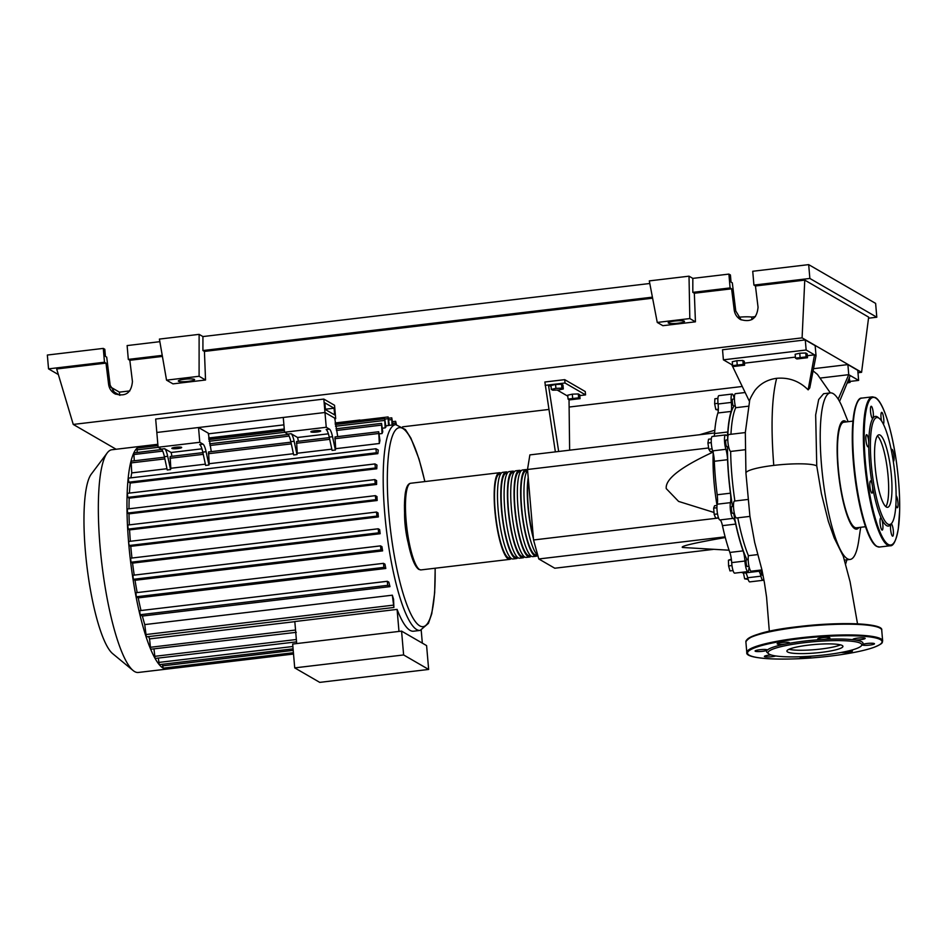 <?xml version="1.0" encoding="UTF-8"?>
<svg xmlns="http://www.w3.org/2000/svg" width="947" height="947" viewBox="0 0 947 947"><rect width="100%" height="100%" fill="white"/><g stroke="black" fill="none" stroke-linecap="round" stroke-linejoin="round"><path stroke-width="1.42" d="M359.978 420.006L335.131 422.966M284.266 429.003L208.683 437.976M758.559 570.627L757.47 570.757A84.153 17.579 -96.8 0 1 755.943 570.627M746.97 559.677A84.153 17.579 -96.8 0 1 733.676 513.167M732.516 506.444A84.153 17.579 -96.8 0 1 728.764 476.305A84.153 17.579 -96.8 0 1 727.474 446.7M735.215 405.707L733.534 405.908A3.409 0.71 -96.8 0 1 732.789 404.582A3.409 0.71 -96.8 0 1 732.315 401.066A3.409 0.71 -96.8 0 1 732.729 399.137L734.422 398.936M727.012 446.724A3.409 0.71 -96.8 0 1 726.905 446.771A3.409 0.71 -96.8 0 1 726.787 446.747A3.409 0.71 -96.8 0 1 725.769 443.208A3.409 0.71 -96.8 0 1 726.1 440A3.409 0.71 -96.8 0 1 726.219 440.035M734.292 513.096L732.611 513.298A3.409 0.71 -96.8 0 1 731.652 511.037A3.409 0.71 -96.8 0 1 731.463 507.225A3.409 0.71 -96.8 0 1 731.806 506.527L733.487 506.325M748.994 566.306L747.301 566.507A3.409 0.71 -96.8 0 1 746.141 562.684A3.409 0.71 -96.8 0 1 746.496 559.736L748.189 559.535M763.033 575.16L762.371 575.231A3.409 0.71 -96.8 0 1 761.637 573.906A3.409 0.71 -96.8 0 1 761.175 571.005M551.32 389.406L555.913 388.365L561.914 388.14L563.311 388.957L558.718 389.998L552.728 390.211L551.32 389.406L550.988 385.512L555.581 384.47L555.913 388.365M555.581 384.47L561.571 384.245L561.914 388.14M561.571 384.245L562.98 385.062L563.311 388.957M568.058 399.089L578.641 397.835L580.049 398.651L569.455 399.906L568.058 399.089L567.715 395.195L572.308 394.165L572.651 398.06M572.308 394.165L578.309 393.94L578.641 397.835M578.309 393.94L579.718 394.757L580.049 398.651M567.798 396.177L557.227 390.046M551.071 386.483L548.455 384.967L565.016 383.002L564.72 379.652L585.258 391.549L585.554 394.899L565.016 383.002M579.789 395.586L585.554 394.899M564.72 379.652L544.856 382.008L555.368 451.873M558.671 451.482L548.455 384.967L545.152 385.37M569.029 399.658L569.632 450.18M725.118 536.842L538.796 558.967L554.776 568.224L713.186 549.402M538.796 558.967L533.552 539.979L527.515 469.487L708.628 447.967M533.552 539.979L718.56 518.009M713.269 451.991C680.739 466.989 665.066 479.194 666.25 488.616L678.585 501.413L714.014 512.469M527.515 469.487L529.87 454.903L714.606 432.957M725.295 537.529L725.189 537.553C694.222 542.974 679.982 546.277 682.503 547.473L729.072 550.207M717.033 505.39A61.354 12.82 -96.8 0 1 713.221 452.95M725.532 538.441A61.354 12.82 -96.8 0 1 725.189 537.553M748.142 579.41L744.65 578.842L743.49 573.018M747.858 578.463L744.65 578.842M733.037 570.567L729.971 570.923L728.598 565.963L728.444 560.186L731.344 559.168M731.427 559.831L728.444 560.186M731.972 565.56L728.598 565.963M717.53 513.937L714.168 514.328L715.66 518.139L718.489 517.808M717.021 505.449L714.594 505.734L713.647 508.137L714.168 514.328M716.926 507.746L713.647 508.137M711.268 442.628L707.93 443.03L708.806 449.221L710.297 451.612L712.783 451.317M712.108 448.831L708.806 449.221M711.327 438.887L708.545 439.219L707.93 443.03M717.909 398.415L714.89 398.77L714.642 403.742L715.802 409.518L718.323 410.193M718.015 403.339L714.642 403.742M718.359 409.211L715.802 409.518M727.592 439.822A84.153 17.579 -96.8 0 1 734.256 405.825M717.897 412.987L731.143 411.424A10.228 2.131 83.2 0 0 731.321 402.416L718.086 403.99A10.228 2.131 -96.8 0 1 717.897 412.987A84.839 17.721 83.2 0 0 714.559 433.56A10.228 2.131 -96.8 0 1 714.074 436.283M731.143 411.424A84.839 17.721 83.2 0 0 727.805 431.986L714.559 433.56M725.497 434.922L712.251 436.496A8.523 1.776 83.2 0 0 711.244 441.764A8.523 1.776 83.2 0 0 712.653 450.867A10.228 2.131 -96.8 0 1 714.322 461.272L727.568 459.697A10.228 2.131 83.2 0 0 725.887 449.292A8.523 1.776 83.2 0 1 724.479 440.201A8.523 1.776 83.2 0 1 725.497 434.922A8.523 1.776 83.2 0 1 726.006 435.182A10.228 2.131 83.2 0 0 726.633 435.49A10.228 2.131 83.2 0 0 727.805 431.986M731.321 402.416A8.523 1.776 83.2 0 1 732.126 394.059A8.523 1.776 83.2 0 1 734.174 398.19A10.228 2.131 83.2 0 0 734.363 398.947M749.207 567.253A10.228 2.131 83.2 0 0 748.84 569.183A8.523 1.776 83.2 0 1 747.905 571.586L734.659 573.148A8.523 1.776 83.2 0 1 731.688 562.613L744.922 561.038A10.228 2.131 83.2 0 0 743.087 550.87L729.853 552.444A10.228 2.131 -96.8 0 1 731.688 562.613M741.513 572.343A84.839 17.721 83.2 0 0 744.318 573.006L757.553 571.432A84.839 17.721 83.2 0 0 758.358 571.242A10.228 2.131 83.2 0 1 758.464 571.219A10.228 2.131 83.2 0 1 760.926 576.178A8.523 1.776 83.2 0 0 762.974 580.31A8.523 1.776 83.2 0 0 763.756 578.948M754.759 570.769A84.839 17.721 83.2 0 0 757.553 571.432M745.526 572.864A10.228 2.131 -96.8 0 1 747.68 577.753A8.523 1.776 83.2 0 0 749.74 581.884L762.974 580.31M722.454 525.656L735.701 524.082A10.228 2.131 83.2 0 0 733.144 518.376L719.898 519.95A10.228 2.131 -96.8 0 1 722.454 525.656A84.839 17.721 83.2 0 0 729.853 552.444M735.701 524.082A84.839 17.721 83.2 0 0 743.087 550.87M714.322 461.272A84.839 17.721 83.2 0 0 717.199 494.76A10.228 2.131 -96.8 0 1 717.222 504.206A8.523 1.776 83.2 0 0 717.483 513.676A8.523 1.776 83.2 0 0 719.898 519.95M717.222 504.206L730.457 502.632A10.228 2.131 83.2 0 0 730.433 493.186L717.199 494.76M727.568 459.697A84.839 17.721 83.2 0 0 730.433 493.186M730.457 502.632A8.523 1.776 83.2 0 0 730.729 512.102A8.523 1.776 83.2 0 0 733.144 518.376M744.922 561.038A8.523 1.776 83.2 0 0 747.905 571.586M732.126 394.059L718.88 395.633A8.523 1.776 83.2 0 0 718.086 403.99M511.297 558.446A43.633 9.115 -96.8 0 1 509.735 559.369A43.633 9.115 -96.8 0 1 508.267 559.014A43.633 9.115 -96.8 0 1 495.163 513.748A43.633 9.115 -96.8 0 1 499.436 472.719A43.633 9.115 -96.8 0 1 500.904 473.074A43.633 9.115 -96.8 0 1 501.188 473.251M528.379 479.584A42.272 8.831 83.2 0 0 533.268 536.677M506.065 471.926L502.75 472.328A43.633 9.115 83.2 0 0 498.477 513.357A43.633 9.115 83.2 0 0 511.581 558.623A43.633 9.115 83.2 0 0 513.037 558.979L516.352 558.576A43.633 9.115 -96.8 0 1 514.896 558.221A43.633 9.115 -96.8 0 1 501.78 512.966A43.633 9.115 -96.8 0 1 506.065 471.926A43.633 9.115 -96.8 0 1 507.521 472.281A43.633 9.115 -96.8 0 1 507.805 472.47M517.926 557.653A43.633 9.115 -96.8 0 1 516.352 558.576M512.682 471.144L509.368 471.535A43.633 9.115 83.2 0 0 505.094 512.576A43.633 9.115 83.2 0 0 518.198 557.83A43.633 9.115 83.2 0 0 519.666 558.185L522.969 557.795A43.633 9.115 -96.8 0 1 521.513 557.44A43.633 9.115 -96.8 0 1 508.409 512.185A43.633 9.115 -96.8 0 1 512.682 471.144A43.633 9.115 -96.8 0 1 514.138 471.499A43.633 9.115 -96.8 0 1 514.422 471.677M524.543 556.872A43.633 9.115 -96.8 0 1 522.969 557.795M519.299 470.363L515.997 470.754A43.633 9.115 83.2 0 0 511.711 511.782A43.633 9.115 83.2 0 0 524.816 557.049A43.633 9.115 83.2 0 0 526.283 557.404L529.598 557.014A43.633 9.115 -96.8 0 1 528.13 556.658A43.633 9.115 -96.8 0 1 515.026 511.392A43.633 9.115 -96.8 0 1 519.299 470.363A43.633 9.115 -96.8 0 1 520.767 470.718A43.633 9.115 -96.8 0 1 521.039 470.896M531.16 556.078A43.633 9.115 -96.8 0 1 529.598 557.014M525.916 469.57L522.614 469.961A43.633 9.115 83.2 0 0 518.34 511.001A43.633 9.115 83.2 0 0 531.445 556.256A43.633 9.115 83.2 0 0 532.901 556.611L536.215 556.22A43.633 9.115 -96.8 0 1 534.747 555.865A43.633 9.115 -96.8 0 1 521.643 510.611A43.633 9.115 -96.8 0 1 525.916 469.57A43.633 9.115 -96.8 0 1 527.384 469.925A43.633 9.115 -96.8 0 1 527.562 470.032M527.574 470.209A43.633 9.115 83.2 0 0 525.36 513.83A43.633 9.115 83.2 0 0 537.778 555.297A43.633 9.115 -96.8 0 1 536.215 556.22M527.148 470.801L526.082 470.931A42.272 8.831 83.2 0 0 521.939 510.682A42.272 8.831 83.2 0 0 534.641 554.528A42.272 8.831 83.2 0 0 536.049 554.871L537.115 554.741M520.53 471.582L519.465 471.713A42.272 8.831 83.2 0 0 515.322 511.463A42.272 8.831 83.2 0 0 528.012 555.309A42.272 8.831 83.2 0 0 529.432 555.652L530.498 555.534M513.913 472.375L512.848 472.494A42.272 8.831 83.2 0 0 508.705 512.256A42.272 8.831 83.2 0 0 521.395 556.102A42.272 8.831 83.2 0 0 522.815 556.445L523.88 556.315M507.284 473.157L506.219 473.287A42.272 8.831 83.2 0 0 502.076 513.037A42.272 8.831 83.2 0 0 514.777 556.883A42.272 8.831 83.2 0 0 516.186 557.227L517.251 557.096M500.667 473.95L499.602 474.068A42.272 8.831 83.2 0 0 495.459 513.819A42.272 8.831 83.2 0 0 508.16 557.665A42.272 8.831 83.2 0 0 509.569 558.008L510.634 557.89M533.433 538.606A43.633 9.115 -96.8 0 1 528.213 477.667M293.416 652.72L163.18 668.156A112.137 23.426 -96.8 0 0 166.897 669.079L166.897 669.079A112.137 23.426 -96.8 0 0 166.944 669.079A112.137 23.426 -96.8 0 1 166.944 669.079L138.345 672.465A112.137 23.426 -96.8 0 1 134.581 671.553A112.137 23.426 -96.8 0 1 133.065 670.488A112.137 23.426 -96.8 0 1 101.85 563.879A112.137 23.426 -96.8 0 1 107.224 452.915A112.137 23.426 -96.8 0 1 111.888 449.754L140.535 446.345A112.137 23.426 -96.8 0 1 140.535 446.345L157.841 444.297M310.983 431.95A4.948 0.746 -4.9 0 1 310.865 431.808A4.948 0.746 -4.9 0 1 315.197 430.684A4.948 0.746 -4.9 0 1 320.583 430.814A4.948 0.746 -4.9 0 1 320.713 430.956A4.948 0.746 -4.9 0 1 316.369 432.081A4.948 0.746 -4.9 0 1 310.983 431.95M171.963 448.464A4.948 0.746 -4.9 0 1 171.833 448.31A4.948 0.746 -4.9 0 1 176.178 447.197A4.948 0.746 -4.9 0 1 181.564 447.327A4.948 0.746 -4.9 0 1 181.682 447.469A4.948 0.746 -4.9 0 1 177.349 448.594A4.948 0.746 -4.9 0 1 171.963 448.464M296.695 643.569L294.813 621.54L397.089 609.394A103.625 21.651 83.2 0 0 410.063 630.359A103.625 21.651 83.2 0 0 413.531 631.211L420.148 630.418A103.625 21.651 -96.8 0 1 416.68 629.577A103.625 21.651 -96.8 0 1 384.802 514.126A103.625 21.651 -96.8 0 1 395.716 424.623L389.087 425.404A103.625 21.651 83.2 0 0 388.495 425.523L385.82 425.842M403.623 654.945L428.648 669.446L426.6 645.605L401.575 631.116L292.67 644.043L294.718 667.884L403.623 654.945L401.575 631.116M428.648 669.446L319.743 682.373L294.718 667.884M421.214 630.217L422.326 643.131M397.089 609.394L398.983 631.424M293.534 654.034L166.897 669.079L166.341 667.813M293.085 648.849L159.25 664.652A112.137 23.426 -96.8 0 0 163.18 668.156L162.422 664.368M296.553 641.865L155.083 658.449A112.137 23.426 -96.8 0 0 159.25 664.652L158.338 658.283M296.269 632.336L150.656 649.228A112.137 23.426 -96.8 0 0 155.083 658.449L153.994 649.228M385.133 427.89L384.707 418.681L385.926 427.026A103.625 21.651 83.2 0 0 385.133 427.89L382.458 428.198M382.055 433.537L381.546 423.38L382.766 431.82A103.625 21.651 83.2 0 0 382.055 433.537L379.38 433.856M379.333 443.504L378.693 431.749L379.948 440.592A103.625 21.651 83.2 0 0 379.333 443.504L335.64 448.689A103.625 21.651 83.2 0 0 335.392 450.003L332.089 450.393L329.225 437.1L332.539 436.709A13.637 2.853 83.2 0 0 329.461 429.133L326.159 429.536A13.637 2.853 -96.8 0 1 329.225 437.1M331.817 449.15L297.24 453.246A103.625 21.651 83.2 0 0 297.003 454.572L293.688 454.962L290.824 441.657L294.138 441.266A13.637 2.853 83.2 0 0 291.072 433.702L297.583 437.478L298.4 441.29M293.416 453.708L209.192 463.71A103.625 21.651 83.2 0 0 208.944 465.024L205.641 465.415L202.776 452.121L206.091 451.719A13.637 2.853 83.2 0 0 203.013 444.155L199.71 444.545A13.637 2.853 -96.8 0 1 202.776 452.121M205.369 464.16L170.803 468.268A103.625 21.651 83.2 0 0 170.555 469.582L167.24 469.972L164.387 456.679L167.69 456.288A13.637 2.853 83.2 0 0 164.624 448.712L171.135 452.488L171.963 456.312M166.968 468.718L131.74 472.908L131.1 461.165L164.494 457.188M130.899 477.844A103.625 21.651 -96.8 0 1 131.74 472.908M128.756 482.201L376.35 452.784L375.935 448.748L378.267 450.074A103.625 21.651 83.2 0 0 377.841 453.649L130.236 483.053L128.756 482.201L128.342 478.152L375.876 448.771M129.419 493.091A103.625 21.651 -96.8 0 1 130.236 483.053M127.786 497.376L375.379 467.972L374.976 463.923L376.942 465.048A103.625 21.651 83.2 0 0 376.776 468.777L129.183 498.181L127.786 497.376L127.371 493.34L374.905 463.959M128.993 508.788A103.625 21.651 -96.8 0 1 129.183 498.181M127.656 513.049L375.249 483.633L374.834 479.596L376.586 480.591A103.625 21.651 83.2 0 0 376.622 484.438L129.017 513.842L127.656 513.049L127.241 509.001L374.775 479.62M129.337 524.863A103.625 21.651 -96.8 0 1 129.017 513.842M128.188 529.101L375.781 499.696L375.367 495.648L376.977 496.559A103.625 21.651 83.2 0 0 377.178 500.501L129.573 529.906L128.188 529.101L127.774 525.052L375.308 495.683M130.343 541.282A103.625 21.651 -96.8 0 1 129.573 529.906M378.362 516.932L376.918 516.091L376.504 512.043L378.019 512.907A103.625 21.651 83.2 0 0 378.362 516.932L130.769 546.336L129.313 545.496L128.685 543.223A112.137 23.426 -96.8 0 1 127.537 526.52A112.137 23.426 -96.8 0 1 126.993 510.161A112.137 23.426 -96.8 0 1 127.135 494.204A112.137 23.426 -96.8 0 1 128.117 478.744A112.137 23.426 -96.8 0 1 130.923 461.438A112.137 23.426 -96.8 0 1 133.823 452.915L161.748 449.494M131.964 558.032A103.625 21.651 -96.8 0 1 130.769 546.336M380.161 533.717L378.622 532.83L378.208 528.781L379.664 529.61A103.625 21.651 83.2 0 0 380.161 533.717L132.568 563.122L131.029 562.234L130.615 558.185L378.149 528.817M134.214 575.113A103.625 21.651 -96.8 0 1 132.568 563.122M382.612 550.882L380.931 549.911L380.516 545.863L381.949 546.668A103.625 21.651 83.2 0 0 382.612 550.882L135.019 580.286L133.326 579.315L132.923 575.267L380.457 545.898M137.173 592.585A103.625 21.651 -96.8 0 1 135.019 580.286M385.808 568.472L383.902 567.371L383.488 563.335L384.956 564.152A103.625 21.651 83.2 0 0 385.808 568.472L138.215 597.888L136.309 596.788L135.894 592.739L383.428 563.358M141.008 610.531A103.625 21.651 -96.8 0 1 138.215 597.888M389.975 586.631L387.714 585.329L387.299 581.28L388.85 582.156A103.625 21.651 83.2 0 0 389.975 586.631L142.381 616.047L140.12 614.733L139.706 610.685L387.24 581.316M144.749 624.594L392.342 595.19L393.893 607.465L146.3 636.869L144.749 624.594A103.625 21.651 -96.8 0 1 142.381 616.047M392.342 595.19A103.625 21.651 83.2 0 0 393.55 599.167L393.893 607.465M376.433 512.078L128.899 541.447L128.685 543.223A112.137 23.426 -96.8 0 0 130.426 560.269A112.137 23.426 -96.8 0 0 132.781 577.658A112.137 23.426 -96.8 0 0 135.812 595.45A112.137 23.426 -96.8 0 0 139.694 613.739A112.137 23.426 -96.8 0 0 145.909 636.277A112.137 23.426 -96.8 0 0 150.656 649.228L149.543 638.905A103.625 21.651 -96.8 0 1 148.667 636.597M149.543 638.905L294.825 621.658M164.624 448.712L161.31 449.115A13.637 2.853 -96.8 0 1 164.387 456.679M201.936 448.831L171.135 452.488M161.31 449.115L158.09 447.244L199.793 442.296L203.013 444.155M206.091 451.719L208.944 465.024M291.072 433.702L287.758 434.093A13.637 2.853 -96.8 0 1 290.824 441.657M328.384 433.821L297.583 437.478M287.758 434.093L284.538 432.223L326.242 427.275L329.461 429.133M202.895 452.63L170.152 456.525L170.803 468.268M170.555 469.582L167.69 456.288M297.003 454.572L294.138 441.266M329.331 437.621L296.6 441.503L297.24 453.246M332.539 436.709L335.392 450.003M378.693 431.749L335.001 436.946L335.64 448.689M290.942 442.178L208.553 451.956L209.192 463.71M284.538 432.223L283.271 417.461L324.975 412.501L156.823 432.471L198.527 427.523L208.269 433.158L211.288 451.636M323.827 399.078L334.54 405.28L335.688 418.704L324.975 412.501L323.827 399.078L155.675 419.048L158.09 447.244M198.527 427.523L199.793 442.296M326.242 427.275L324.975 412.501L334.717 418.136L337.736 436.614M396.414 424.576L395.633 421.297L395.562 424.647M392.887 424.954L391.774 417.84L392.022 425.061M375.781 499.696L377.178 500.501M376.35 452.784L377.841 453.649M375.249 483.633L376.622 484.438M375.379 467.972L376.776 468.777M388.495 425.523L388.128 416.94L389.347 425.381M137.114 452.417L137.114 448.085L157.948 445.611M134.273 460.787L133.823 452.915A112.137 23.426 -96.8 0 1 137.055 448.12A112.137 23.426 -96.8 0 1 140.487 446.357L140.286 447.706M407.979 542.063A27.948 5.836 -96.8 0 1 404.57 513.369M133.065 670.488L112.61 653.608A92.51 19.319 -96.8 0 1 86.864 565.655A92.51 19.319 -96.8 0 1 91.291 474.116L107.224 452.915M334.066 408.193L324.88 402.866L325.448 409.589L334.634 414.904L334.066 408.193L325.425 409.222M335.688 418.704L334.776 418.811M283.899 424.86L208.328 433.833M852.951 421.119L843.895 422.196A53.174 11.104 83.2 0 0 838.296 468.126A53.174 11.104 83.2 0 0 856.431 527.799L865.499 526.721M848.121 421.699L843.067 409.08A83.857 17.52 83.2 0 0 830.341 392.91A83.857 17.52 83.2 0 0 821.523 465.344A83.857 17.52 83.2 0 0 850.122 559.44A83.857 17.52 83.2 0 0 858.704 540.749L860.669 527.301M843.303 556.291L834.2 537.92L828.329 521.288L821.416 493.707L816.752 465.912L815.663 414.94L818.682 399.527L823.606 393.715L830.341 392.91L817.439 374.42L813.331 371.058M858.953 527.503A54.535 11.388 -96.8 0 1 837.988 467.948A54.535 11.388 -96.8 0 1 846.405 421.9M744.602 365.187L734.008 366.442L732.599 365.625L743.194 364.37L744.602 365.187L744.271 361.292L742.862 360.476L743.194 364.37M737.192 364.595L736.861 360.7L732.268 361.73L732.599 365.625M736.861 360.7L742.862 360.476M795.492 358.155L806.086 356.901L807.495 357.717L796.901 358.972L795.492 358.155L795.16 354.261L799.753 353.231L800.085 357.126M799.753 353.231L805.755 353.006L806.086 356.901M805.755 353.006L807.164 353.823L807.495 357.717M847.944 381.605L850.098 382.387L847.399 382.99M848.559 380.031L848.69 381.57M849.258 378.196L850.098 382.387M758.062 570.378A84.839 17.721 83.2 0 0 760.867 571.041L762.157 570.887M816.752 465.912A35.998 5.445 175.1 0 0 773.758 465.403A35.998 5.445 175.1 0 0 745.928 473.098L749.917 516.233L754.676 542.442L761.933 569.857L764.407 582.606L766.561 597.072L769.331 631.341M757.742 554.587L748.414 555.7A8.523 1.776 83.2 0 0 748.793 565.288A8.523 1.776 83.2 0 0 751.208 571.183L761.944 569.916M737.796 517.831A84.839 17.721 83.2 0 0 748.414 555.7M747.858 499.471L734.505 501.058A8.523 1.776 83.2 0 0 733.747 509.723A8.523 1.776 83.2 0 0 736.517 517.973L749.941 516.387M745.928 473.098A35.998 5.445 175.1 0 0 745.928 473.121L745.325 432.566L728.811 434.531A8.523 1.776 83.2 0 0 727.994 442.817A8.523 1.776 83.2 0 0 730.646 451.435L744.993 449.742M730.646 451.435A84.839 17.721 83.2 0 0 734.884 501.01M744.413 392.603L735.428 393.668A8.523 1.776 83.2 0 0 734.41 398.723A8.523 1.776 83.2 0 0 735.724 407.707L748.45 406.192M735.724 407.707A84.839 17.721 83.2 0 0 730.942 434.282M808.146 389.868L814.515 354.841L816.03 355.729L809.768 387.927L808.146 389.868C799.41 381.085 788.898 377.237 776.635 378.315C767.52 379.558 760.263 383.63 754.854 390.519C751.184 396.284 749.408 399.965 749.527 401.575L731.759 364.678L732.516 364.583M745.325 432.578L749.527 401.575M820.883 377.983L848.749 374.669L838.19 399.137M744.425 363.175L795.409 357.114M807.318 355.705L814.515 354.841L806.146 349.999L723.39 359.824L731.759 364.678M813.781 368.655L847.885 364.595L848.749 374.669L850.264 375.557L839.539 401.457M850.264 375.557L858.633 380.398L850.015 381.428M847.885 364.595L857.769 370.324L858.633 380.398M723.39 359.824L722.525 349.763L805.281 339.926L806.146 349.999M805.281 339.926L815.166 345.655L816.03 355.729M891.411 475.785A36.507 7.623 -96.8 0 1 887.564 507.32A36.507 7.623 -96.8 0 1 875.111 466.35A36.507 7.623 -96.8 0 1 878.958 434.815A36.507 7.623 -96.8 0 1 891.411 475.785M877.407 435.892A36.507 7.623 -96.8 0 1 888.097 476.175A36.507 7.623 -96.8 0 1 885.812 506.633M891.861 523.028L890.748 524.508A55.222 11.53 -96.8 0 1 881.527 518.743A6.132 1.278 -96.8 0 1 882.817 528.852A6.132 1.278 -96.8 0 1 882.213 530.107A6.132 1.278 -96.8 0 1 880.497 526.047A6.132 1.278 -96.8 0 1 880.154 519.181A6.132 1.278 -96.8 0 1 880.757 517.926A6.132 1.278 -96.8 0 1 881.527 518.743A55.222 11.53 -96.8 0 1 872.341 485.444A6.132 1.278 -96.8 0 1 871.998 493.115A6.132 1.278 -96.8 0 1 871.785 493.067A6.132 1.278 -96.8 0 1 869.95 486.699A6.132 1.278 -96.8 0 1 870.553 480.934A6.132 1.278 -96.8 0 1 870.755 480.981A6.132 1.278 -96.8 0 1 872.341 485.444A55.222 11.53 -96.8 0 1 869.618 464.089A55.222 11.53 -96.8 0 1 868.766 443.823A55.222 11.53 -96.8 0 1 872.921 418.254A55.222 11.53 -96.8 0 1 878.023 417.367L879.443 418.538A53.861 11.246 -96.8 0 1 895.282 478.034A53.861 11.246 -96.8 0 1 891.861 523.028A53.861 11.246 -96.8 0 1 871.24 464.101A53.861 11.246 -96.8 0 1 879.443 418.538M891.34 450.263A6.132 1.278 -96.8 0 1 891.885 449.34A6.132 1.278 -96.8 0 1 892.086 449.387A6.132 1.278 -96.8 0 1 893.932 455.744A6.132 1.278 -96.8 0 1 893.329 461.52L893.329 461.52M896.111 495.672A6.132 1.278 -96.8 0 1 897.176 497.968A6.132 1.278 -96.8 0 1 898.04 504.301A6.132 1.278 -96.8 0 1 897.294 507.77A6.132 1.278 -96.8 0 1 895.969 505.39A6.132 1.278 -96.8 0 1 895.874 505.011M891.068 524.082A6.132 1.278 -96.8 0 1 891.245 523.999A6.132 1.278 -96.8 0 1 893.341 530.876A6.132 1.278 -96.8 0 1 892.69 536.18A6.132 1.278 -96.8 0 1 890.594 529.29A6.132 1.278 -96.8 0 1 890.914 524.283M866.706 444.486A6.132 1.278 -96.8 0 1 865.842 438.153A6.132 1.278 -96.8 0 1 866.588 434.685A6.132 1.278 -96.8 0 1 867.914 437.064A6.132 1.278 -96.8 0 1 868.766 443.823A6.132 1.278 -96.8 0 1 868.032 446.866A6.132 1.278 -96.8 0 1 866.706 444.486M870.542 411.566A6.132 1.278 -96.8 0 1 871.193 406.275A6.132 1.278 -96.8 0 1 873.288 413.152A6.132 1.278 -96.8 0 1 872.921 418.254A6.132 1.278 -96.8 0 1 872.637 418.456A6.132 1.278 -96.8 0 1 870.542 411.566M881.491 420.882A6.132 1.278 -96.8 0 1 881.065 413.602A6.132 1.278 -96.8 0 1 881.669 412.336A6.132 1.278 -96.8 0 1 883.385 416.396A6.132 1.278 -96.8 0 1 883.729 423.262A6.132 1.278 -96.8 0 1 883.433 424.256M787.596 651.986A28.126 4.25 -4.9 0 1 786.886 651.145A28.126 4.25 -4.9 0 1 811.567 644.789A28.126 4.25 -4.9 0 1 842.214 645.499A28.126 4.25 -4.9 0 1 842.925 646.351A28.126 4.25 -4.9 0 1 818.244 652.708A28.126 4.25 -4.9 0 1 787.596 651.986M768.68 653.809L767.224 652.601A48.404 7.316 -4.9 0 1 767.224 650.163A6.132 0.923 -4.9 0 1 757.955 651.583A6.132 0.923 -4.9 0 1 755.09 651.039A6.132 0.923 -4.9 0 1 758.204 649.962A6.132 0.923 -4.9 0 1 764.442 649.453A6.132 0.923 -4.9 0 1 767.307 649.997A6.132 0.923 -4.9 0 1 767.224 650.163A48.404 7.316 -4.9 0 1 786.815 643.759A6.132 0.923 -4.9 0 1 777.309 644.007A6.132 0.923 -4.9 0 1 777.156 643.83A6.132 0.923 -4.9 0 1 782.542 642.433A6.132 0.923 -4.9 0 1 789.23 642.587A6.132 0.923 -4.9 0 1 789.384 642.776A6.132 0.923 -4.9 0 1 786.815 643.759A48.404 7.316 -4.9 0 1 822.789 639.485A6.132 0.923 -4.9 0 1 817.699 639.012A6.132 0.923 -4.9 0 1 818.622 638.42A6.132 0.923 -4.9 0 1 825.453 637.449A6.132 0.923 -4.9 0 1 829.927 637.958A6.132 0.923 -4.9 0 1 828.992 638.55A6.132 0.923 -4.9 0 1 822.789 639.485A48.404 7.316 -4.9 0 1 854.076 639.852A6.132 0.923 -4.9 0 1 852.951 639.426A6.132 0.923 -4.9 0 1 857.686 638.1A6.132 0.923 -4.9 0 1 865.167 638.373A6.132 0.923 -4.9 0 1 860.432 639.687A6.132 0.923 -4.9 0 1 854.076 639.852A48.404 7.316 -4.9 0 1 861.794 641.817A48.404 7.316 -4.9 0 1 862.539 644.433L861.308 645.866A47.042 7.114 -4.9 0 1 816.894 655.715A47.042 7.114 -4.9 0 1 769.224 654.176A47.042 7.114 -4.9 0 1 768.68 653.809A47.042 7.114 -4.9 0 1 805.767 642.516A47.042 7.114 -4.9 0 1 860.586 643.321A47.042 7.114 -4.9 0 1 861.308 645.866M775.759 655.951A6.132 0.923 -4.9 0 1 771.888 656.709A6.132 0.923 -4.9 0 1 764.395 656.437A6.132 0.923 -4.9 0 1 769.142 655.123A6.132 0.923 -4.9 0 1 771.047 654.945M862.409 644.587A6.132 0.923 -4.9 0 1 871.619 643.226A6.132 0.923 -4.9 0 1 874.483 643.771A6.132 0.923 -4.9 0 1 871.37 644.848A6.132 0.923 -4.9 0 1 865.132 645.357A6.132 0.923 -4.9 0 1 862.267 644.812A6.132 0.923 -4.9 0 1 862.267 644.741M850.276 650.471A6.132 0.923 -4.9 0 1 852.253 650.802A6.132 0.923 -4.9 0 1 852.407 650.991A6.132 0.923 -4.9 0 1 848.11 652.246A6.132 0.923 -4.9 0 1 841.208 652.459M811.532 656.153A6.132 0.923 -4.9 0 1 810.94 656.389A6.132 0.923 -4.9 0 1 804.11 657.36A6.132 0.923 -4.9 0 1 799.647 656.851A6.132 0.923 -4.9 0 1 799.659 656.78M840.486 644.86A28.126 4.25 -4.9 0 1 814.976 649.63A28.126 4.25 -4.9 0 1 789.029 649.275M668.393 323.069A8.18 1.243 -4.9 0 1 668.191 322.832A8.18 1.243 -4.9 0 1 675.365 320.974A8.18 1.243 -4.9 0 1 684.29 321.187A8.18 1.243 -4.9 0 1 684.492 321.435A8.18 1.243 -4.9 0 1 677.318 323.282A8.18 1.243 -4.9 0 1 668.393 323.069M178.498 381.262A8.18 1.243 -4.9 0 1 178.296 381.014A8.18 1.243 -4.9 0 1 185.47 379.167A8.18 1.243 -4.9 0 1 194.384 379.368A8.18 1.243 -4.9 0 1 194.597 379.617A8.18 1.243 -4.9 0 1 187.411 381.463A8.18 1.243 -4.9 0 1 178.498 381.262M159.854 341.678L127.123 345.572L128.307 359.398L129.834 360.286L132.438 381.511C131.373 392.981 125.478 397.077 114.765 393.763C111.273 391.62 109.225 388.483 108.609 384.34L105.993 363.115L104.478 362.228L103.294 348.401L104.809 349.277L105.425 356.392L106.703 357.137L110.148 385.228L115.546 394.189M692.825 278.382L692.813 292.351L694.34 293.239L695.429 321.826L662.864 325.685L657.254 322.442L649.299 280.892L689.014 276.181L692.825 278.382L728.906 274.097L730.421 274.973L731.037 282.099L732.315 282.833L735.76 310.936L741.158 319.885M128.307 359.398L162.233 355.374M58.347 374.55L48.534 368.868L47.35 355.042L103.294 348.401M48.534 368.868L104.478 362.228M119.653 395.183L119.393 392.141L129.834 390.91M738.364 317.257A14.998 2.273 -4.9 0 1 751.729 317.044L755.446 316.606M199.119 334.362L199.095 376.279L166.542 380.149L159.404 339.085L199.119 334.362L202.93 336.564L649.796 283.496M129.834 360.286L162.41 356.415M116.102 449.245L73.25 424.434L56.678 368.963L105.993 363.115M753.919 285.094L809.863 278.454L808.679 264.627L752.735 271.268L753.919 285.094L755.446 285.982L758.05 307.207C756.984 318.689 751.089 322.773 740.376 319.47C736.884 317.316 734.836 314.179 734.221 310.036L731.605 288.811L730.09 287.924L728.906 274.097M808.679 264.627L875.62 303.395L876.804 317.221L868.529 318.204M751.729 317.044L751.942 319.589M692.813 292.351L730.09 287.924M694.34 293.239L731.605 288.811M809.863 278.454L876.804 317.221M755.446 285.982L804.761 280.123L868.659 317.127L861.581 372.313L857.982 372.739M110.491 386.992L119.393 392.141M112.291 390.922L119.926 395.349M202.93 336.564L202.918 350.544L204.434 351.42L205.535 380.007L199.095 376.279M205.535 380.007L172.97 383.866L166.542 380.149M73.25 424.434L802.097 337.866L861.581 372.313M804.761 280.123L802.097 337.866M204.434 351.42L652.613 298.187M202.918 350.544L652.412 297.157M657.254 322.442L689.818 318.571L689.014 276.181M695.429 321.826L689.818 318.571M741.264 386.601L569.123 407.044M548.846 409.459L402.593 426.825M747.68 577.753L760.926 576.178M725.887 449.292L712.653 450.867M421.024 569.905A43.633 9.115 -96.8 0 1 419.557 569.549A43.633 9.115 -96.8 0 1 406.452 524.283A43.633 9.115 -96.8 0 1 410.726 483.254C407.897 483.586 406.026 487.374 405.103 494.642L404.428 505.39L405.778 527.976C409.14 551.734 413.46 565.537 418.763 569.384L421.024 569.905L509.735 559.369M408.382 485.338A42.272 8.831 83.2 0 0 405.754 527.503A42.272 8.831 83.2 0 0 418.124 568.366M435.099 568.236A100.216 20.929 -96.8 0 1 419.699 625.825A100.216 20.929 -96.8 0 1 388.874 514.174A100.216 20.929 -96.8 0 1 396.497 429.062A100.216 20.929 -96.8 0 1 424.812 481.585M162.553 665.883L293.215 650.364M158.694 662.438L292.883 646.493M154.598 656.342L296.352 639.509M150.253 647.298L295.535 630.039M169.939 458.289L203.25 454.335M130.887 462.929L164.861 458.893M296.387 443.267L329.698 439.313M334.788 438.71L378.48 433.525M208.34 453.731L291.309 443.871M392.745 423.38L395.42 423.06M388.886 419.923L391.561 419.616M129.313 545.496L376.918 516.091M131.029 562.234L378.622 532.83M140.12 614.733L387.714 585.329M133.326 579.315L380.931 549.911M136.309 596.788L383.902 567.371M385.015 419.059L387.915 418.704M136.901 449.861L158.22 447.327M209.062 441.29L284.668 432.305M335.51 426.268L384.494 420.444M133.728 454.56L162.706 451.115M209.974 445.504L289.155 436.094M336.41 430.483L381.333 425.144M145.601 634.585L393.194 605.169M776.647 378.315C771.722 397.716 770.763 426.742 773.77 465.403M875.644 545.389A74.304 15.519 -96.8 0 1 854.608 474.471A74.304 15.519 -96.8 0 1 858.444 400.593M877.017 546.419A74.991 15.661 -96.8 0 1 853.945 462.87A74.991 15.661 -96.8 0 1 861.841 398.095C858.527 397.598 855.804 403.268 853.661 415.141L852.312 433.347C852.099 446.061 852.868 459.887 854.632 474.814C858.799 510.173 868.281 542.004 876.614 546.336L879.526 547.023A74.991 15.661 -96.8 0 1 877.017 546.419M872.436 396.84L875.348 397.527C883.681 401.859 893.163 433.69 897.33 469.049C899.094 483.988 899.875 497.802 899.65 510.516L898.301 528.722C896.158 540.595 893.435 546.277 890.121 545.768A74.991 15.661 -96.8 0 1 887.611 545.164A74.991 15.661 -96.8 0 1 864.54 461.615A74.991 15.661 -96.8 0 1 872.436 396.84L861.841 398.095M888.215 544.407A74.304 15.519 -96.8 0 1 865.357 461.615A74.304 15.519 -96.8 0 1 875.667 398.036A74.304 15.519 -96.8 0 1 898.525 480.827A74.304 15.519 -96.8 0 1 888.215 544.407M746.804 652.554A68.172 10.31 -4.9 0 1 799.517 637.923A68.172 10.31 -4.9 0 1 880.935 638.87A68.172 10.31 -4.9 0 1 882.651 640.906C881.917 642.729 884.001 643.108 874.057 647.31C864.09 650.826 849.364 653.761 829.868 656.129A67.486 10.204 -4.9 0 1 749.243 655.194A67.486 10.204 -4.9 0 1 799.718 638.68A67.486 10.204 -4.9 0 1 880.331 639.616A67.486 10.204 -4.9 0 1 829.844 656.129C788.342 661.266 744.697 659.443 746.804 652.554L745.881 641.817C749.657 635.165 767.259 630.086 798.664 626.594A67.486 10.204 -4.9 0 1 880.39 628.37M745.881 641.817A68.172 10.31 -4.9 0 1 798.593 627.174A68.172 10.31 -4.9 0 1 880.012 628.133A68.172 10.31 -4.9 0 1 881.728 630.169C883.847 623.292 840.202 621.457 798.664 626.594M746.899 639.817A67.486 10.204 -4.9 0 1 798.641 626.606M108.609 384.34L110.148 385.228M734.221 310.036L735.76 310.936M726.905 446.771L728.598 446.57M699.561 434.744L714.831 430.234M726.1 440L727.793 439.799M499.436 472.719L410.726 483.254M424.907 481.573L419 458.964L410.891 438.106L405.399 429.547L395.716 424.623M395.633 421.297L392.603 421.652M388.684 418.207L391.774 417.84M375.367 495.648L127.774 525.052M375.935 448.748L128.342 478.152M374.834 479.596L127.241 509.001M374.976 463.923L127.371 493.34M128.899 541.447L376.504 512.043M130.615 558.185L378.208 528.781M139.706 610.685L387.299 581.28M132.923 575.267L380.516 545.863M135.894 592.739L383.488 563.335M208.707 438.248L284.289 429.275M335.155 423.238L388.128 416.94M208.814 439.574L284.396 430.601M335.262 424.552L384.707 418.681M209.607 443.8L288.196 434.472M336.055 428.79L381.546 423.38M435.194 568.224L434.673 592.751L431.761 613.739L428.423 623.363L420.148 630.418M844.464 560.115L850.122 559.44M846.878 559.831L845.612 564.092M843.292 556.268L850.086 581.766L857.532 623.86M890.121 545.768L879.526 547.023M882.651 640.906L881.728 630.169"/></g></svg>
